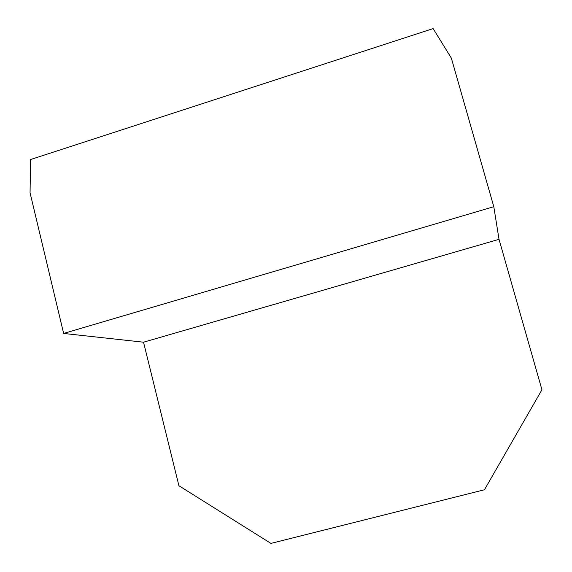 <?xml version="1.0" encoding="UTF-8"?>
<svg xmlns="http://www.w3.org/2000/svg" width="572" height="572" viewBox="0 0 572 572"><rect width="100%" height="100%" fill="white"/><g stroke="black" fill="none" stroke-linecap="round" stroke-linejoin="round"><path stroke-width="0.86" d="M143.522 342.199L178.914 485.728L270.913 543.4L484.455 489.761L541.941 389.768L499.02 239.332L493.8 206.699L63.635 333.447L143.522 342.199L499.02 239.332M63.635 333.447L30.059 192.807L30.573 159.538L433.126 28.6L451.344 58.101L493.8 206.699"/></g></svg>
